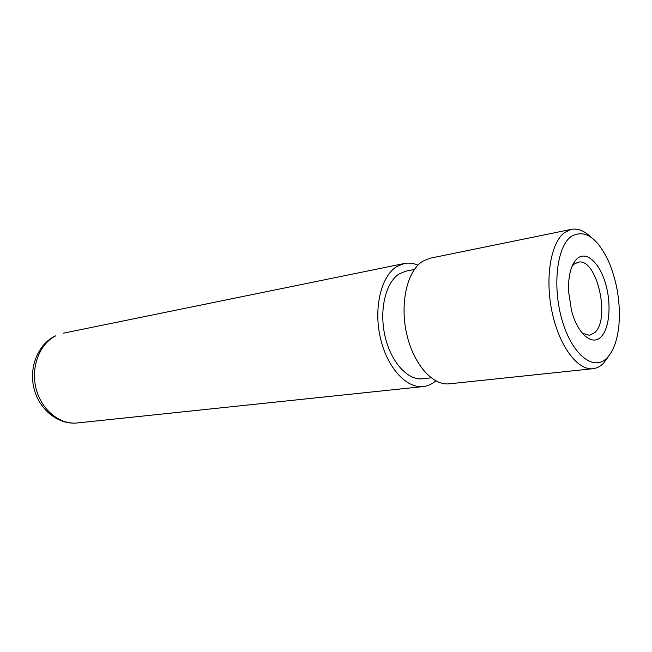 <?xml version="1.0" encoding="UTF-8"?>
<svg xmlns="http://www.w3.org/2000/svg" width="652" height="652" viewBox="0 0 652 652"><rect width="100%" height="100%" fill="white"/><g stroke="black" fill="none" stroke-linecap="round" stroke-linejoin="round"><path stroke-width="0.98" d="M600.94 336.929C592.13 346.318 577.476 333.84 571.502 310.482L568.544 291.322C568.136 275.079 571.144 264.06 577.582 258.249C586.735 250.824 599.644 263.066 605.545 283.563C611.576 303.954 609.604 328.584 600.94 336.929M582.293 333.205L589.473 335.324L594.608 332.724C610.94 319.17 596.743 257.369 578.185 262.21L574.168 264.125L571.983 266.407M607.134 357.801C613.532 350.923 617.46 340.01 618.935 325.079C620.557 303.677 617.371 283.017 609.359 263.098C597.737 237.638 584.991 228.762 571.119 236.48C556.612 246.863 552.073 287.785 562.554 321.689C572.831 355.764 594.192 371.632 607.134 357.801M608.976 355.699L603.662 363.123C600.443 366.4 596.865 368.258 592.929 368.706C577.639 370.662 559.098 345.959 552.008 311.795C544.787 277.695 550.891 242.34 564.722 232.43L571.405 229.349C577.794 228.192 584.2 230.718 590.63 236.904M571.405 229.349L429.937 258.265L422.594 261.305C407.304 270.825 399.757 302.911 406.579 333.416C413.262 363.979 432.602 385.87 449.326 383.816L592.929 368.706M414.362 269.472L405.968 271.134L399.211 273.897C385.682 282.308 379.032 309.904 384.973 335.927C390.792 362.007 407.761 380.662 422.594 378.779L431.094 377.834M417.932 265.144C413.303 263.172 408.714 262.634 404.191 263.53L396.75 266.554C381.265 275.992 373.506 307.475 380.255 337.328C386.848 367.247 406.269 388.633 423.189 386.563C427.541 386.082 431.559 384.346 435.226 381.355L435.805 380.874M77.335 422.952C58.501 425.047 39.389 409.953 34.091 388.861C28.615 367.826 37.775 344.484 55.004 336.073L55.762 335.837C39.633 343.734 30.595 367.076 36.047 388.51C41.345 409.978 59.894 424.965 77.335 422.952L423.189 386.563M63.472 333.164L404.191 263.53M573.63 263.033L574.934 262.797"/></g></svg>
